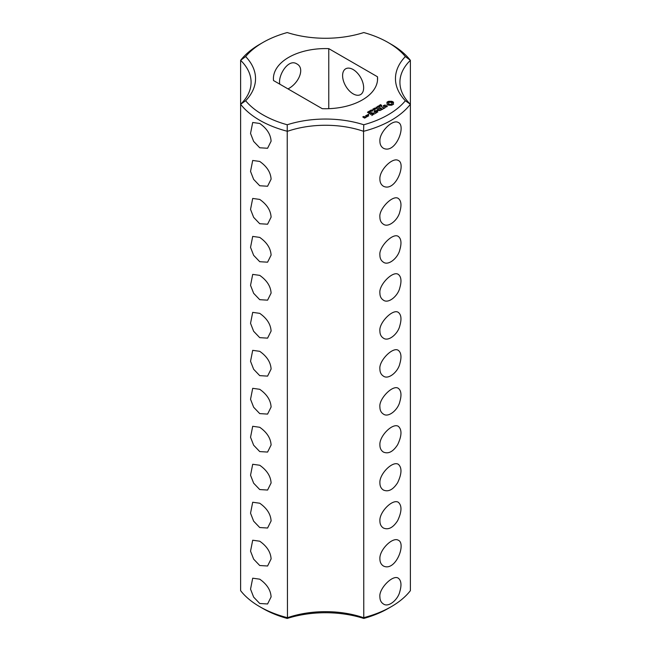 <?xml version="1.0" encoding="UTF-8"?>
<svg xmlns="http://www.w3.org/2000/svg" width="651" height="651" viewBox="0 0 651 651"><rect width="100%" height="100%" fill="white"/><g stroke="black" fill="none" stroke-linecap="round" stroke-linejoin="round"><path stroke-width="0.98" d="M259.725 606.675L262.882 608.498A88.552 51.128 0 0 0 287.229 618.45L287.449 617.701A74.417 42.966 0 0 1 363.551 617.701A93.02 53.707 0 0 0 391.275 606.675A93.02 53.707 0 0 0 410.382 590.669L410.382 60.331L405.361 56.564A88.552 51.128 0 0 0 388.118 42.502A88.552 51.128 0 0 0 363.771 32.55A78.885 45.546 0 0 1 287.229 32.55A88.552 51.128 0 0 0 262.882 42.502L259.725 44.325A93.02 53.707 0 0 0 240.618 60.331A74.417 42.966 0 0 1 251.083 82.303A74.417 42.966 0 0 1 240.618 104.274L240.618 590.669A93.02 53.707 0 0 0 259.725 606.675A93.02 53.707 0 0 0 287.449 617.701L287.229 124.764A88.552 51.128 0 0 1 245.639 100.75A78.885 45.546 0 0 0 245.639 56.564L240.618 60.331L240.618 104.274A93.02 53.707 0 0 0 287.449 131.307A74.417 42.966 0 0 1 363.551 131.307L363.771 124.764A78.885 45.546 0 0 0 287.229 124.764M259.725 147.769L267.585 148.265L271.093 141.21C270.71 134.431 266.918 128.516 259.725 123.47L252.702 122.486L250.537 133.431L253.638 141.397L259.725 147.769M259.725 185.747L267.585 186.243L271.093 179.18C270.71 172.409 266.918 166.493 259.725 161.44L252.702 160.463L250.537 171.408L253.638 179.375L259.725 185.747M259.725 223.724L267.585 224.221L271.093 217.157C270.71 210.387 266.918 204.471 259.725 199.418L252.702 198.441L250.537 209.386L253.646 217.353L259.725 223.724M259.725 261.702L267.585 262.19L271.093 255.135C270.71 248.356 266.918 242.449 259.725 237.395L252.702 236.411L250.537 247.364L253.646 255.33L259.725 261.702M259.725 299.68L267.585 300.168L271.093 293.113C270.71 286.334 266.918 280.426 259.725 275.373L252.702 274.388L250.537 285.341L253.646 293.308L259.725 299.68M259.725 337.649L267.585 338.146L271.093 331.082C270.71 324.312 266.918 318.396 259.725 313.351L252.702 312.366L250.537 323.319L253.646 331.286L259.725 337.649M259.725 489.552L267.585 490.048L271.093 482.993C270.71 476.215 266.918 470.299 259.725 465.253L252.702 464.269L250.537 475.222L253.646 483.188L259.725 489.552M259.725 527.53L267.585 528.026L271.093 520.963C270.718 514.192 266.926 508.285 259.725 503.223L252.702 502.247L250.537 513.2L253.646 521.166L259.725 527.53M259.725 565.507L267.585 566.004L271.093 558.94C270.718 552.17 266.926 546.254 259.725 541.201L252.702 540.224L250.537 551.169L253.646 559.136L259.725 565.507M259.725 603.485L267.585 603.973L271.093 596.918C270.718 590.148 266.926 584.232 259.725 579.178L252.702 578.194L250.537 589.147L253.646 597.113L259.725 603.485M259.725 375.627L267.585 376.123L271.093 369.06C270.71 362.29 266.918 356.374 259.725 351.32L252.702 350.344L250.537 361.297L253.646 369.263L259.725 375.627M259.725 413.605L267.585 414.093L271.093 407.038C270.71 400.259 266.918 394.351 259.725 389.298L252.702 388.321L250.537 399.266L253.646 407.233L259.725 413.605M259.725 451.582L267.585 452.071L271.093 445.015C270.71 438.237 266.918 432.329 259.725 427.276L252.702 426.291L250.537 437.244L253.646 445.211L259.725 451.582M240.618 104.274L245.639 100.75M287.229 618.45A78.885 45.546 0 0 1 363.771 618.45L363.551 131.307A93.02 53.707 0 0 0 410.382 104.274L405.361 100.75A88.552 51.128 0 0 1 363.771 124.764M363.771 618.45A88.552 51.128 0 0 0 388.118 608.498L391.275 606.675M262.882 42.502A88.552 51.128 0 0 0 245.639 56.564M405.361 56.564A78.885 45.546 0 0 0 405.361 100.75M273.51 80.537L322.237 108.676A52.088 30.076 180 0 0 377.588 78.657A52.088 30.076 180 0 0 377.49 76.777L328.763 48.638A52.088 30.076 180 0 0 273.412 78.657A52.088 30.076 180 0 0 273.51 80.537M393.586 104.119L393.171 103.249L393.586 102.378L391.731 101.304L388.712 101.304L386.857 102.378L387.272 103.249L386.857 104.119L388.712 105.193L391.731 105.193L393.586 104.119M380.29 105.438L379.842 105.112L380.713 104.591L380.151 105.234L381.73 105.348L380.925 105.828L381.429 105.226L380.322 105.283M387.426 106.064L386.588 105.584L384.131 106.259L383.878 105.608L385.132 104.909L383.187 106.08L384.033 106.569L386.491 105.893L386.743 106.544L385.49 107.244L387.426 106.064M384.936 107.594L384.139 108.05L381.413 106.666L383.813 108.237L383.024 108.88L384.936 107.96M379.623 106.414L379.33 105.299L380.656 106.064L379.623 106.414M379.216 106.699L379.273 106.235M378.548 107.277L377.23 106.512L379.256 106.707L378.239 105.934L379.557 106.699L377.637 106.561L378.548 107.277M377.027 107.391L377.58 107.073L377.027 107.391M376.343 108.31L376.05 107.195L377.377 107.96L376.343 108.31M375.928 108.595L375.993 108.131M382.601 109.311L380.021 107.643L378.101 108.758L379.858 107.92L380.827 108.481L379.712 109.311L381.152 108.668L382.113 109.222L380.672 110.239L382.593 109.132M375.334 109.132L375.651 108.774L374.488 108.099L376.457 108.489L375.334 109.132M374.146 109.824L372.82 109.059L374.309 108.953L373.837 108.473L375.155 109.238L373.804 109.417L374.146 109.824M372.616 109.938L373.169 109.62L372.616 109.938M377.181 110.393L380.094 110.572L377.531 109.099L379.183 110.418L376.709 110.117L377.222 111.557L374.927 110.41L377.816 112.078L377.181 110.393L377.653 112.078M372.071 110.849L371.216 109.954L372.763 110.45L372.071 110.849M369.776 110.987L370.517 110.385L370.842 111.329L371.754 111.134L370.663 111.443L370.484 110.58L369.776 110.987M370.663 110.89L370.696 111.451M368.678 111.606L369.263 111.118L370.395 111.769L368.678 111.606M375.236 113.567L376.831 112.46L373.943 110.979L375.066 111.809L373.943 112.647L375.383 111.996L376.351 112.55L375.236 113.567M374.406 114.039L371.526 112.566L374.398 113.852M367.465 112.322L368.206 111.72L368.531 112.664L369.442 112.468L368.352 112.778L368.173 111.915L367.465 112.322M368.352 112.224L368.385 112.786M368.556 114.706L367.921 114.552L368.556 114.397M371.802 115.544L373.397 114.438L370.826 112.957L368.914 113.884L370.663 113.233L371.631 113.795L370.509 114.625L371.949 113.982L372.909 114.535L371.802 115.544M366.163 115.65L367.457 116.391L368.718 115.845L367.424 114.918L366.163 115.463M367.164 116.741L365.561 115.813L366.204 116.374L365.716 117.172L367.164 116.741M365.756 117.554L364.959 116.92L363.242 117.009L364.3 116.724L364.023 116.374L362.762 116.92L364.495 118.108L365.756 117.554M379.907 141.21C379.094 132.552 392.423 118.913 398.298 122.486C406.476 125.733 395.539 154.368 383.415 148.265C381.087 146.784 379.915 144.432 379.907 141.21M379.907 179.18C379.094 170.521 392.423 156.891 398.298 160.463C406.476 163.71 395.539 192.338 383.415 186.243C381.087 184.762 379.915 182.402 379.907 179.18M379.907 217.157C378.63 209.109 392.862 194.511 398.298 198.441C401.219 200.695 401.74 205.122 399.852 211.73C398.095 219.908 388.46 228.037 383.415 224.221C381.087 222.732 379.915 220.38 379.907 217.157M379.907 255.135C378.63 247.079 392.862 232.48 398.298 236.411C401.219 238.673 401.74 243.1 399.852 249.699C398.095 257.886 388.46 266.015 383.415 262.19C381.087 260.709 379.915 258.357 379.907 255.135M379.907 293.113C378.63 285.057 392.862 270.458 398.298 274.388C401.219 276.642 401.74 281.077 399.852 287.677C398.095 295.863 388.46 303.993 383.415 300.168C381.087 298.687 379.915 296.335 379.907 293.113M379.907 331.082C378.63 323.034 392.862 308.436 398.298 312.366C401.219 314.62 401.74 319.047 399.852 325.655C398.095 333.841 388.46 341.97 383.415 338.146C381.087 336.665 379.915 334.313 379.907 331.082M379.907 369.06C378.63 361.012 392.862 346.413 398.298 350.344C401.219 352.598 401.74 357.025 399.852 363.632C398.095 371.811 388.46 379.94 383.415 376.123C381.087 374.634 379.915 372.282 379.907 369.06M379.907 445.015C379.094 436.357 392.423 422.727 398.298 426.291C402.066 429.619 401.846 435.763 397.639 444.723C393.114 451.737 388.37 454.195 383.415 452.071C381.087 450.582 379.915 448.23 379.907 445.015M379.907 482.993C379.094 474.335 392.423 460.696 398.298 464.269C402.066 467.597 401.846 473.741 397.639 482.692C393.114 489.715 388.37 492.164 383.415 490.048C381.087 488.559 379.915 486.207 379.907 482.993M379.907 520.963C379.094 512.304 392.423 498.674 398.298 502.247C402.066 505.575 401.846 511.719 397.639 520.67C393.114 527.692 388.37 530.142 383.415 528.026C381.087 526.537 379.915 524.185 379.907 520.963M379.907 558.94C379.094 550.282 392.423 536.652 398.298 540.224C406.476 543.463 395.539 572.099 383.415 566.004C381.087 564.515 379.915 562.163 379.907 558.94M379.907 596.918C378.63 588.862 392.862 574.263 398.298 578.194C401.219 580.456 401.74 584.883 399.852 591.482C398.095 599.669 388.46 607.798 383.415 603.973C381.087 602.492 379.915 600.141 379.907 596.918M379.907 407.038C378.63 398.99 392.862 384.383 398.298 388.321C401.219 390.576 401.74 395.002 399.852 401.61C398.095 409.788 388.46 417.918 383.415 414.093C381.087 412.612 379.915 410.26 379.907 407.038M279.694 84.109L279.678 83.344C278.278 75.052 288.369 58.24 296.864 63.928C305.238 68.168 298.874 83.385 287.994 88.902M410.382 104.274A74.417 42.966 0 0 1 399.917 82.303A74.417 42.966 0 0 1 410.382 60.331A93.02 53.707 0 0 0 391.275 44.325L388.118 42.502M328.763 108.676L328.763 48.638M377.49 80.537L377.49 76.777M363.649 87.771A14.883 8.593 -120 0 0 357.155 72.79A14.883 8.593 -120 0 0 345.681 68.803A14.883 8.593 -120 0 0 345.681 85.989A14.883 8.593 -120 0 0 360.564 94.582A14.883 8.593 -120 0 0 363.649 87.771M393.334 104.38L393.171 103.249M393.277 103.696L393.277 104.298M393.334 102.72L391.731 101.906L388.712 101.906L387.109 102.72M393.261 102.036L393.261 102.646M392.83 101.735L392.83 102.345M392.317 101.491L392.317 102.101M391.731 101.304L391.731 101.906M390.999 101.483L390.999 102.085M390.218 101.54L390.218 102.15M389.444 101.483L389.444 102.085M388.712 101.304L388.712 101.906M388.126 101.491L388.126 102.101M387.614 101.735L387.614 102.345M387.182 102.036L387.182 102.646M387.272 103.249L387.109 104.38M387.166 103.696L387.166 104.298M383.463 105.478L383.463 106.089M386.922 106.146L386.889 106.837M379.647 105.682L379.476 106.154L380.322 106.251M376.368 107.578L376.197 108.05L377.043 108.147M376.929 110.084L376.929 110.694M370.484 110.58L370.46 111.394M370.517 110.385L370.663 111.077M368.173 111.915L368.149 112.729M368.206 111.72L368.206 112.33M368.287 114.34L368.287 114.763M366.611 116.846L366.204 116.61M366.204 116.374L366.188 117.196M391.511 104.599L388.932 104.599L388.395 103.851L388.932 102.5L390.226 102.191L391.91 102.85L391.91 104.25L390.909 104.225L390.909 104.827M390.909 104.225L390.218 104.298L390.218 104.909M390.218 104.298L389.534 104.225L389.534 104.827M389.534 104.225L388.932 103.989L388.932 104.599M388.932 103.989L388.533 103.639L388.533 104.25M392.048 103.249L391.91 104.25M380.322 106.08L379.655 105.861M377.043 107.968L376.368 107.757M371.257 110.141L372.543 110.564L371.257 110.214M372.551 111.134L372.527 110.458M368.238 115.756L367.62 116.114L366.643 115.552L367.262 115.194L368.238 116.122M365.276 117.473L364.186 117.554L364.804 117.196L365.276 117.831M370.46 110.784L370.46 111.191M370.663 110.979L370.663 111.435M368.149 112.118L368.149 112.525M368.352 112.314L368.352 112.769M381.502 105.934L381.502 105.332M380.07 105.731L380.07 105.128M370.663 111.541L370.663 110.939M370.207 112.566L370.207 111.964M368.352 112.875L368.352 112.273M371.249 110.784L371.249 110.174"/></g></svg>
